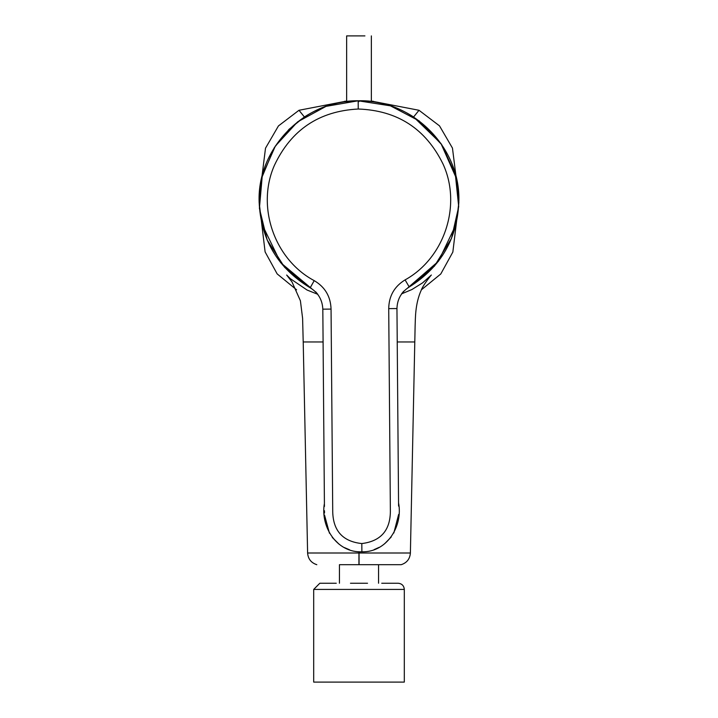<?xml version="1.0" encoding="UTF-8"?>
<svg xmlns="http://www.w3.org/2000/svg" width="718" height="718" viewBox="0 0 718 718"><rect width="100%" height="100%" fill="white"/><g stroke="black" fill="none" stroke-linecap="round" stroke-linejoin="round"><path stroke-width="1.08" d="M373.414 101.417L359 100.771C378.772 100.879 396.973 106.273 413.604 116.971L440.942 143.474L456.352 178.279M371.359 101.157L373.414 101.301M364.923 35.9L346.641 35.9L364.923 35.9M381.734 583.24L398.176 583.24C401.909 583.635 403.947 585.691 404.306 589.424L313.694 589.424L319.824 583.24L336.266 583.24M313.694 589.424L313.694 682.1L404.306 682.1L404.306 589.424M378.565 583.24L378.565 564.698L339.434 564.698L367.526 564.698M350.474 583.24L367.526 583.24M359 551.711L359 553.004L307.609 553.004L358.955 553.004L358.928 564.698M359.018 553.004L410.391 553.004L359 553.004L359 564.698L401.183 564.698L359 564.698M359.072 564.698L359.045 553.004M311.657 288.654L280.63 262.653L261.864 223.98M261.792 177.669L274.312 147.621L289.031 129.321L304.396 116.971C321.027 106.273 339.228 100.879 359 100.771L344.586 101.812L344.586 101.301L346.641 101.157M317.814 294.317L307.071 290.027L290.377 278.719L286.653 275.03L291.993 281.905L300.411 300.797L302.601 318.298L303.211 341.965L323.091 341.965L303.211 341.965L307.609 553.004C308.076 558.936 311.145 562.831 316.817 564.698M315.696 291.822L317.832 294.344M401.183 564.698C406.855 562.831 409.924 558.936 410.391 553.004L415.121 326.08C415.453 318.801 414.977 303.965 421.278 290.09C423.207 284.786 431.706 274.411 431.347 275.03L422.615 282.847L411.881 289.551L401.55 293.877L403.669 291.239M414.789 341.965L397.233 341.965L414.789 341.965M455.975 224.617L438.456 261.253L407.77 287.873M296.588 289.803L277.166 273.908L265.113 251.919L259.126 202.297M259.126 199.039L265.507 148.195L278.449 125.919L298.993 110.276L346.641 101.085M371.359 101.085L419.007 110.276L439.497 125.856L452.457 148.079L458.874 199.048M458.874 202.332L452.843 252.072L440.771 273.98L421.412 289.803M359 100.771L359 101.597M409.215 287.021L409.242 287.003C401.353 291.984 397.26 299.164 396.955 308.552L398.553 502.806C403.157 526.097 386.912 552.519 361.881 551.801C336.868 552.932 320.192 526.779 324.41 503.417L322.822 309.162C322.364 299.783 318.146 292.666 310.185 287.81L310.185 287.81C277.66 268.11 260.643 239.336 259.117 201.48C257.295 148.105 304.782 99.838 358.183 100.78L358.183 100.78C411.558 98.958 459.825 146.436 458.883 199.837C457.985 237.712 441.435 266.773 409.242 287.003L434.453 266.118L451.487 238.403L458.703 206.694L455.311 174.124L441.741 144.695L419.15 120.911L390.421 105.833L358.183 100.78L358.246 109.019C397.404 110.419 425.639 128.702 442.952 163.866C461.979 204.872 444.657 257.986 405.096 279.885C394.379 286.455 388.923 296.031 388.716 308.623L390.377 511.602C390.116 530.602 380.594 541.255 361.809 543.562C342.998 541.56 333.296 531.069 332.73 512.078L331.052 309.099C330.648 296.507 325.03 287.021 314.206 280.63C274.294 259.386 256.102 206.56 274.455 165.248C291.194 129.805 319.124 111.066 358.246 109.019M331.052 309.099L322.822 309.162C322.364 299.783 318.146 292.666 310.185 287.81L284.633 267.338L267.141 239.92L259.404 208.337L262.267 175.713L275.353 146.059L297.548 121.907L326.026 106.363L358.183 100.78M398.643 514.42L393.832 532.998M391.166 537.055L384.615 543.768M379.275 547.304L374.114 549.62M397.844 416.628L398.059 443.042M398.472 492.979L398.508 497.26M398.562 503.695L398.58 505.84M405.096 279.885L409.242 287.003C401.353 291.984 397.26 299.164 396.955 308.552L388.716 308.623M349.612 549.817L344.416 547.592M338.995 544.127L332.281 537.432M329.454 533.223L324.509 515.03M324.491 513.056L324.473 510.74M324.437 506.45L324.419 504.305M324.365 497.87L324.33 493.58M323.926 443.652L323.701 417.239M413.586 116.998L419.007 110.276M304.396 116.971L298.993 110.276M361.809 543.562L361.881 551.801M314.206 280.63L310.185 287.81M346.641 35.9L346.641 101.534M339.434 564.698L339.434 583.24M371.359 35.9L371.359 101.534M398.463 491.938L398.508 497.179M398.553 503.417L398.58 506.091"/></g></svg>
